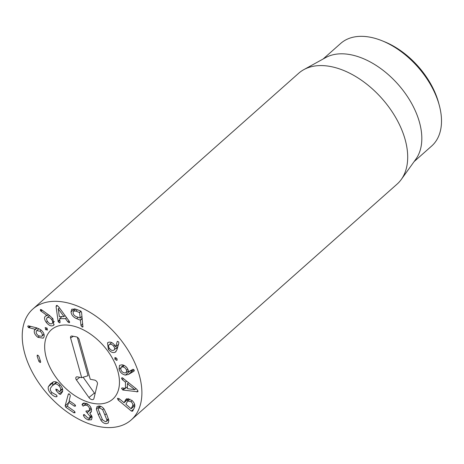 <?xml version="1.0" encoding="UTF-8"?>
<svg xmlns="http://www.w3.org/2000/svg" width="464" height="464" viewBox="0 0 464 464"><rect width="100%" height="100%" fill="white"/><g stroke="black" fill="none" stroke-linecap="round" stroke-linejoin="round"><path stroke-width="0.7" d="M42.212 335.6C42.555 334.068 41.801 332.595 39.95 331.18L36.726 330.594L36.267 331.342C35.919 332.891 36.662 334.37 38.512 335.779L41.748 336.359L43.952 334.063M39.95 331.18L41.151 330.119M37.92 337.322C34.986 334.979 33.808 332.659 34.382 330.356L35.113 329.266L28.368 327.514L27.712 326.157L28.478 325.838L36.586 327.828L40.42 329.55C43.477 331.969 44.672 334.416 44.01 336.887L43.222 338.186L37.92 337.322L39.185 336.203M28.368 327.514L29.87 326.18M28.983 327.804L30.607 326.36M35.113 329.266L36.702 327.857M34.899 329.492L36.789 327.88M45.159 327.613L46.922 328.042L47.479 330.037L45.64 329.66L45.24 327.555M45.64 329.66L47.16 328.309M58.226 308.821L59.322 316.61L63.957 316.57L58.226 308.821L59.392 307.783M58.296 308.821L59.421 307.818M63.957 316.57L65.105 315.555M58.191 321.778L56.074 306.675L56.788 305.405L58.563 306.652L69.53 321.674L69.095 322.712L67.854 321.906L65.465 318.617L59.612 318.669L60.071 321.975L59.514 322.799L58.191 321.778L59.839 320.317M56.289 305.567L56.788 305.405M58.052 321.262L59.763 319.748M59.902 322.671L59.514 322.799L60.076 322.3M59.612 318.669L61.961 316.587M65.465 318.617L66.607 317.602M67.854 321.906L69.014 320.873M69.49 322.584L69.095 322.712L69.652 322.213M111.621 342.56L109.446 344.532C108.234 345.378 108.28 346.73 109.585 348.586C111.029 350.326 112.427 350.865 113.779 350.192C114.991 349.346 114.944 348.006 113.651 346.173C112.189 344.404 110.792 343.859 109.446 344.532L111.65 342.577M113.651 346.173L114.712 345.233M113.779 350.192L117.844 346.625M115.733 351.845L115.316 352.164C113.013 353.191 110.693 352.24 108.361 349.311L107.52 342.855L107.99 342.507C110.223 341.545 112.427 342.397 114.591 345.077L115.623 346.834L117.317 341.313L118.604 341.846L118.9 342.948L116.969 349.682L115.316 352.164L116.099 351.468M115.623 346.834L118.523 344.265M111.134 342.357L111.285 342.855M116.017 348.249L117.264 348.661M117.038 360.197L116.696 360.366L114.805 359.148L115.176 357.558L117.044 358.759L116.696 360.366L117.235 359.89M114.805 359.148L116.238 357.877M114.823 357.727L115.176 357.558M134.775 389.615L127.409 383.734L127.414 388.652L134.775 389.69L135.935 388.583M134.775 389.69L135.981 388.623M127.409 383.734L128.592 382.678M123.041 390.05L121.58 388.513L122.351 387.927L125.471 388.385L125.46 382.179L122.334 379.68L121.562 378.351L122.531 377.876L136.81 389.29L138.005 391.187L137.802 391.784L123.041 390.05L124.996 388.316M122.212 377.777L121.562 378.351L121.73 377.882M122.334 379.68L123.534 378.612M125.46 382.179L126.655 381.118M125.471 388.385L127.414 386.663M122.252 387.916L121.58 388.513L121.759 388.043M132.518 406.162C133.18 404.654 132.669 403.17 130.976 401.702L127.681 401.041L125.901 404.243L131.051 408.691L132.518 406.162L134.618 404.295M131.051 408.691L134.833 405.513L131.213 408.732M130.976 401.702L132.176 400.635M127.119 399.985L128.018 400.739M134.299 405.994L134.786 406.4M118.105 399.985L117.421 398.332L118.859 398.495L124.056 402.694L126.127 399.098L131.718 400.229C134.531 402.694 135.424 405.171 134.392 407.653L132.617 411.174L131.382 411.092L118.105 399.985L119.341 398.895M125.367 400.101L127.095 398.564M128.569 398.535L123.871 402.688M122.682 366.896L121.075 367.256L120.814 369.588C121.556 371.513 122.85 372.638 124.694 372.957L126.307 372.604L126.568 370.301C125.819 368.346 124.526 367.215 122.682 366.896L124.271 365.493M126.568 370.301L127.803 369.205M125.431 375.086C122.339 374.465 120.217 372.557 119.074 369.373L119.497 365.359L122.067 364.785C125.054 365.406 127.084 367.186 128.168 370.121L128.441 371.826L133.104 369.216L134.276 370.278L134.055 371.148L128.522 374.413L125.431 375.086L129.81 371.206L132.901 370.533L134.061 369.843M75.887 311.077L73.503 311.1L73.068 312.73C73.312 314.563 74.455 315.891 76.49 316.721L80.173 317.968L79.605 312.603L75.887 311.077L77.378 309.761M80.052 318.055L82.012 316.344M76.618 318.646C73.312 317.248 71.439 315.021 71.004 311.959L71.752 309.198L75.603 309.099L80.533 310.944L81.571 312.243L82.882 326.992L82.128 327.021L80.98 325.502L80.411 320.201L76.618 318.646L78.109 317.33M71.004 311.959L74.582 308.792M80.98 325.502L82.812 323.878M49.642 315.595L47.392 317.591C46.226 318.385 46.325 319.754 47.682 321.697C49.172 323.576 50.582 324.226 51.916 323.646C53.064 322.851 52.96 321.482 51.591 319.534C50.106 317.666 48.708 317.016 47.392 317.591L49.607 315.572M51.591 319.534L52.751 318.507M51.916 323.646L54.416 321.477M46.243 322.358C44.138 319.215 43.981 317.063 45.774 315.903L47.142 315.601L40.467 310.712L40.409 309.476L41.429 309.697L49.509 315.503L52.937 318.751L53.807 325.107L53.279 325.479C51.156 326.523 48.813 325.484 46.243 322.358L47.421 321.32M40.467 310.712L41.528 309.772M41.012 311.245L42.16 310.225M47.142 315.601L48.268 314.609M47.142 315.671L48.308 314.638M45.327 316.21L45.774 315.903M49.01 315.137L49.213 315.92M37.108 356.027L37.642 355.134L38.843 356.242L40.623 361.595L40.09 362.494L38.889 361.381L37.108 356.027L37.996 355.238M37.195 355.233L37.642 355.134M38.889 361.381L40.177 360.244M40.53 362.39L40.09 362.494L40.693 361.961M56.144 390.578L55.813 389.116L57.234 389.54L59.473 391.842L60.558 390.299C60.975 388.965 60.442 387.475 58.963 385.833C57.403 384.215 56.005 383.624 54.764 384.059L52.31 385.746L50.483 388.124C49.967 389.354 50.448 390.821 51.916 392.527L56.672 395.195L56.933 396.581L56.451 396.772C54.816 396.853 52.937 395.78 50.825 393.559C48.523 390.984 47.722 388.664 48.424 386.593L50.541 383.803L53.424 381.843C55.489 381.286 57.698 382.266 60.053 384.795C62.338 387.359 63.133 389.702 62.443 391.836L60.575 394.383L59.241 393.988L56.144 390.578L57.269 389.58M48.424 386.593L52.803 382.713L52.693 385.387M53.151 381.93L52.803 382.713M50.825 393.559L51.951 392.561M56.933 396.581L56.451 396.772L57.124 396.181M54.764 384.059L56.811 382.243M58.963 385.833L60.088 384.836M60.558 390.299L62.42 388.646M59.276 391.784L62.547 389.11L59.467 391.842M68.504 393.913L68.283 394.278L69.583 394.064L70.337 395.693L69.148 400.67L74.779 404.55L75.568 406.064L74.344 406.162L68.707 402.282L67.448 406.331L74.304 411.191L75.104 412.711L73.863 412.798L65.842 407.276L65.14 405.867L68.283 394.278L68.846 393.785M73.863 412.798L74.936 411.852M69.925 401.203L68.539 402.305M74.344 406.162L75.412 405.211M83.114 406.162L86.269 403.361C89.274 404.631 91.043 406.777 91.57 409.811L90.834 412.554L89.784 413.018L92.145 417.258L91.466 419.781L88.154 419.92C85.805 418.899 84.291 417.49 83.601 415.68L83.45 415.152L84.268 414.613L87.864 418.052L89.72 417.989L90.12 416.434L85.956 411.458L86.803 410.889L89.1 410.849L89.558 409.062C89.308 407.247 88.282 405.959 86.478 405.194L84.349 405.31L83.114 406.162L82.082 404.504L83.798 403.001M86.478 405.194L87.737 404.08M89.558 409.062L91.002 407.781M85.956 411.458L86.101 410.907M89.1 410.849L87.017 412.722M87.157 412.774L91.42 408.993M90.12 416.434L91.483 415.222M84.106 414.567L83.45 415.152L83.584 414.642M83.601 415.68L84.599 414.793M88.154 419.92L91.994 416.515M89.784 413.018L91.46 411.527M82.099 404.509L82.714 403.518L86.263 403.361M106.929 420.024L102.66 409.7L99.766 407.955L98.664 408.279L98.281 409.625L102.556 419.949L105.45 421.695L106.552 421.37L106.929 420.024L108.385 418.737M102.66 409.7L103.791 408.697M96.355 409.167L97.017 406.568L98.96 406C100.995 406.075 102.753 407.172 104.238 409.3L106.877 414.903L108.86 420.483L108.193 423.081L106.256 423.649C104.22 423.574 102.463 422.472 100.978 420.349L98.345 414.758L96.355 409.167L99.824 406.087M100.978 420.349L102.167 419.294M47.328 302.052A74.118 45.53 48.4 0 1 124.074 344.23A74.118 45.53 48.4 0 1 131.242 419.908A74.118 45.53 48.4 0 1 48.001 394.667A74.118 45.53 48.4 0 1 32.88 309.007A74.118 45.53 48.4 0 1 47.328 302.052M103.774 403.46A46.325 28.455 48.4 0 1 55.808 377.099A46.325 28.455 48.4 0 1 51.324 329.8A46.325 28.455 48.4 0 1 103.35 345.576A46.325 28.455 48.4 0 1 112.798 399.115A46.325 28.455 48.4 0 1 103.774 403.46M439.246 105.183L438.567 102.677A64.856 39.84 -131.6 0 0 384.546 41.766L382.139 40.791A68.562 42.114 48.4 0 1 439.246 105.183A68.562 42.114 48.4 0 1 431.659 146.032L414.143 161.571M323.153 58.986L340.675 43.448A68.562 42.114 48.4 0 1 354.038 37.016A68.562 42.114 48.4 0 1 382.139 40.791M303.821 69.641L325.74 57.565A68.562 42.114 48.4 0 1 397.984 84.262A68.562 42.114 48.4 0 1 415.86 159.175L401.256 179.493A74.118 45.53 -131.6 0 0 386.843 104.417A74.118 45.53 -131.6 0 0 313.13 66.306A74.118 45.53 -131.6 0 0 303.821 69.641A74.118 45.53 -131.6 0 0 298.683 73.26L32.88 309.007M131.242 419.908L397.045 184.162A74.118 45.53 -131.6 0 0 401.256 179.493M70.598 337.983A2.778 1.705 48.4 0 1 71.207 336.116A2.778 1.705 48.4 0 1 72.094 336.052L76.386 336.864A2.778 1.705 48.4 0 1 79.187 339.602L90.265 379.268L94.557 380.074A2.807 1.723 48.4 0 1 97.44 383.914L93.943 398.448A3.706 2.279 48.4 0 1 93.774 398.895A3.706 2.279 48.4 0 1 88.908 397.503L76.45 379.964A2.807 1.723 48.4 0 1 76.49 376.907A2.807 1.723 48.4 0 1 77.389 376.843L81.681 377.65L70.598 337.983L73.376 336.296M77.297 337.218L88.056 375.724L81.681 377.65M83.137 377.209L94.412 393.083A1.723 1.056 -131.6 0 0 95.074 393.745M117.839 371.188A46.325 28.455 48.4 0 1 112.798 399.115A46.325 28.455 48.4 0 1 60.772 383.339A46.325 28.455 48.4 0 1 51.324 329.8A46.325 28.455 48.4 0 1 87.853 332.375A46.325 28.455 48.4 0 1 117.839 371.188M34.382 330.356L37.085 327.961M56.074 306.675L57.368 305.532M108.361 349.311L109.429 348.365M122.554 389.905L124.445 388.235M136.816 391.929L137.982 390.897M131.382 411.092L133.684 409.051M128.522 374.413L132.901 370.533M119.074 369.373L120.652 367.969M79.605 312.603L81.09 311.286M79.448 312.411L80.893 311.129M80.26 320.009L82.215 318.275M80.411 320.201L82.25 318.577M82.128 327.021L83.062 326.198M53.279 325.479L54.213 324.649M59.241 393.988L62.646 390.966M65.14 405.867L68.347 403.019M65.842 407.276L67.616 405.704M68.614 402.242L69.844 401.151M82.07 404.915L84.274 402.961M105.026 414.874L106.366 413.685M98.345 414.758L99.69 413.563M76.45 379.964L79.773 377.29M88.908 397.503L94.412 393.083M44.028 334.341L41.748 336.359M38.912 328.657L36.726 330.594M129.943 399.028L127.681 401.041M124.033 402.729L128.406 398.849M123.465 365.133L121.075 367.256M128.354 370.788L126.307 372.604M82.018 316.407L80.156 318.055M75.713 309.14L73.503 311.1M52.803 385.288L56.428 382.075M68.568 402.253L69.826 401.14M84.349 405.31L86.466 403.436M89.72 417.989L91.866 416.086M108.64 419.514L106.552 421.37M100.816 406.377L98.664 408.279"/></g></svg>
